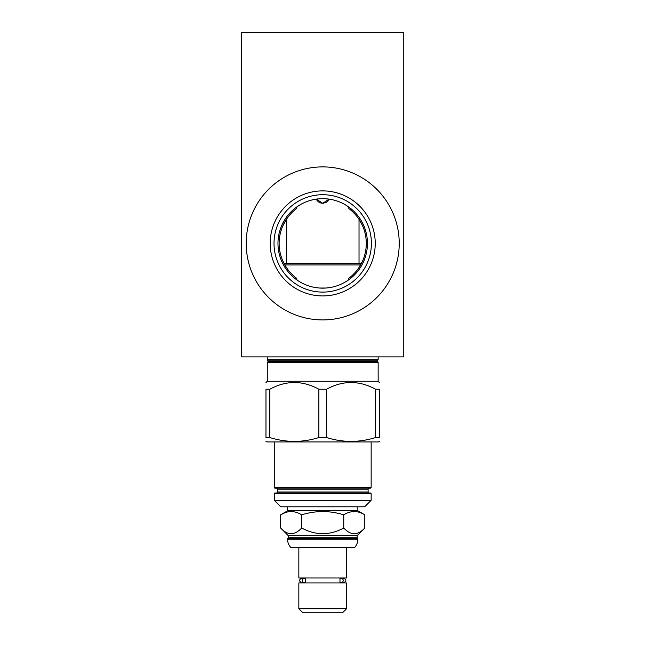 <?xml version="1.0" encoding="UTF-8"?>
<svg xmlns="http://www.w3.org/2000/svg" width="645" height="645" viewBox="0 0 645 645"><rect width="100%" height="100%" fill="white"/><g stroke="black" fill="none" stroke-linecap="round" stroke-linejoin="round"><path stroke-width="0.97" d="M403.762 32.669L241.657 32.669L241.657 356.878L403.762 356.878L403.762 32.669M246.197 243.407A76.513 76.513 0 0 1 322.71 166.894A76.513 76.513 0 0 1 399.223 243.407A76.513 76.513 0 0 1 322.71 319.92A76.513 76.513 0 0 1 246.197 243.407M346.583 281.244L348.389 280.043L348.872 278.253L349.945 277.414M352.42 275.286L355.5 272.109M355.774 271.787L357.153 270.102M357.346 269.844L358.676 267.998M358.83 267.78L362.482 261.209M362.571 261.007L363.377 259.064M363.74 258.073L364.094 257.041M364.094 229.781L363.74 228.741M363.377 227.75L362.571 225.814M362.482 225.605L358.83 219.034M358.676 218.816L357.346 216.97M357.153 216.712L355.774 215.027M355.5 214.704L352.42 211.528M349.945 209.399L348.872 208.561L348.389 206.771L346.583 205.57M295.475 277.414L296.547 278.253L297.031 280.043L298.837 281.244M299.167 281.454L300.651 282.333M302.481 283.316L304.311 284.195M307.996 285.662L309.842 286.259M313.526 287.194L315.365 287.541M319.033 288.001L320.871 288.113M324.548 288.113L326.386 288.001M330.055 287.541L331.893 287.194M335.577 286.259L337.424 285.662M341.108 284.195L342.938 283.316M344.769 282.333L346.3 281.422M298.837 205.57L297.031 206.771L296.547 208.561L295.475 209.399M292.999 211.528L289.919 214.704M289.645 215.027L288.267 216.712M288.073 216.97L286.743 218.816M286.59 219.034L282.937 225.605M282.849 225.814L282.042 227.75M281.68 228.741L281.325 229.781M281.325 257.041L281.68 258.073M282.042 259.064L282.849 260.999M282.937 261.209L286.59 267.78M286.743 267.998L288.073 269.844M288.267 270.102L289.645 271.787M289.919 272.109L292.999 275.286M346.26 205.36L344.769 204.481M342.938 203.498L341.108 202.619M337.424 201.151L335.577 200.555M331.893 199.619L330.055 199.273M326.386 198.813L324.548 198.7M320.871 198.7L319.033 198.813M315.365 199.273L313.526 199.619M309.842 200.555L307.996 201.151M304.311 202.619L302.481 203.498M300.651 204.481L299.127 205.384M348.872 208.561A43.578 43.578 0 0 1 348.872 278.253M296.547 278.253A43.578 43.578 0 0 1 296.547 208.561M277.971 243.407A44.739 44.739 0 0 0 322.71 288.146A44.739 44.739 0 0 0 367.448 243.407A44.739 44.739 0 0 0 322.71 198.668A44.739 44.739 0 0 0 277.971 243.407M274.012 243.407A48.697 48.697 0 0 1 322.71 194.709A48.697 48.697 0 0 1 371.407 243.407A48.697 48.697 0 0 1 322.71 292.104A48.697 48.697 0 0 1 274.012 243.407M270.19 243.407A52.519 52.519 0 0 0 322.71 295.926A52.519 52.519 0 0 0 375.229 243.407A52.519 52.519 0 0 0 322.71 190.888A52.519 52.519 0 0 0 270.19 243.407M357.854 510.816L364.788 514.823C357.773 510.493 350.759 510.493 343.753 514.823C329.724 510.493 315.695 510.493 301.667 514.823C294.66 510.493 287.646 510.493 280.631 514.823L287.565 510.816L357.854 510.816L357.854 506.801M301.667 514.823L301.667 528.005C294.66 535.576 287.646 535.576 280.631 528.005L280.631 514.823L284.945 512.751M343.753 514.823L343.753 528.005C329.724 535.576 315.695 535.576 301.667 528.005M364.788 514.823L364.788 528.005C357.773 535.576 350.759 535.576 343.753 528.005M364.788 528.005L357.145 535.648L288.275 535.648L280.631 528.005M357.145 537.728L357.854 539.22A12.191 12.191 0 0 1 354.823 547.258L290.589 547.258A12.191 12.191 0 0 1 287.565 539.22L288.275 537.728L357.145 537.728L357.145 535.648M288.275 537.728L288.275 535.648M357.854 538.438L287.565 538.438M346.575 547.258L346.575 577.993L298.845 577.993L298.845 547.258M305.44 582.274L305.44 578.646A2.266 2 90 0 0 302.239 580.46A2.266 2 90 0 0 305.44 582.274M304.238 582.725L301.763 582.725L303.126 582.919M341.181 582.725A2.266 2 -90 0 0 341.181 578.186A2.266 2 -90 0 0 339.98 578.646L339.98 582.274A2.266 2 -90 0 0 341.181 582.725L343.656 582.725L342.293 582.919M342.293 577.993L343.656 578.186L341.181 578.186M303.126 577.993L301.763 578.186C298.837 579.702 298.837 581.218 301.763 582.725M298.845 582.919L346.575 582.919L346.575 608.727L298.845 608.727L298.845 582.919M298.845 608.727L302.868 612.75L342.551 612.75L346.575 608.727M287.565 510.816L287.565 506.801M364.659 506.801L280.752 506.801L274.27 500.31L371.149 500.31L364.659 506.801M274.27 493.699A0.645 0.645 0 0 1 274.923 493.054L370.496 493.054A0.645 0.645 0 0 1 371.149 493.699L274.27 493.699L274.27 500.31M274.923 493.054L370.496 493.054M276.286 493.054A1.04 1.04 0 0 0 277.318 492.014L277.318 489.16A1.04 1.04 0 0 0 276.286 488.12M369.133 493.054A1.04 1.04 0 0 1 368.101 492.014L368.101 489.16A1.04 1.04 0 0 1 369.133 488.12M274.923 488.12L370.496 488.12A0.645 0.645 0 0 0 371.149 487.475L274.27 487.475A0.645 0.645 0 0 0 274.923 488.12M265.974 441.39L266.941 441.954L378.478 441.954L379.445 441.39M318.872 437.536L326.547 437.536C342.906 442.655 359.257 442.655 375.608 437.536L379.445 437.536C379.445 442.655 379.445 442.655 379.445 437.536C379.445 442.655 379.445 442.655 379.445 437.536L379.445 389.241L375.608 389.241C359.257 380.3 342.906 380.3 326.547 389.241L318.872 389.241L318.872 437.536C302.513 442.655 286.162 442.655 269.812 437.536L265.974 437.536C265.974 442.655 265.974 442.655 265.974 437.536C265.974 442.655 265.974 442.655 265.974 437.536L265.974 389.241C265.974 380.3 265.974 380.3 265.974 389.241C265.974 380.3 265.974 380.3 265.974 389.241L269.812 389.241L269.812 437.536M378.147 362.329L267.272 362.329L268.481 361.224L376.938 361.224L378.147 362.329L378.147 381.26L267.272 381.26L265.974 382.558M379.445 389.241C379.445 380.3 379.445 380.3 379.445 389.241C379.445 380.3 379.445 380.3 379.445 389.241M326.547 389.241L326.547 437.536M318.872 389.241C302.513 380.3 286.162 380.3 269.812 389.241M268.481 361.224L267.272 359.733L378.147 359.733L376.938 361.224M319.307 288.017L326.112 288.017M360.595 264.934L284.824 264.934M361.305 263.636L284.114 263.636M286.396 219.324L286.396 263.636M359.023 219.324L359.023 263.636M329.144 199.128L322.71 203.272L316.276 199.128M321.71 203.199L323.709 203.199M324.822 202.949L325.612 202.651M326.354 202.256L327.015 201.804M327.66 201.248L328.079 200.797M328.563 200.168L328.966 199.49M316.453 199.49L316.856 200.168M317.34 200.797L317.751 201.24M318.396 201.804L319.065 202.256M319.815 202.651L320.605 202.949M375.608 389.241L375.608 437.536M241.657 69.112L241.238 69.112M322.71 32.25L322.71 32.669M357.854 539.22L287.565 539.22M277.318 492.014L368.101 492.014M277.318 489.16L368.101 489.16M268.481 360.837L376.938 360.837M304.238 578.186L301.763 578.186M343.656 582.725C346.583 581.218 346.583 579.702 343.656 578.186M371.149 493.699L371.149 500.31M371.149 441.954L371.149 487.475M274.27 441.954L274.27 487.475M378.147 381.26L379.445 382.558M267.272 362.329L267.272 381.26M267.272 356.878L267.272 359.733M378.147 356.878L378.147 359.733"/></g></svg>
